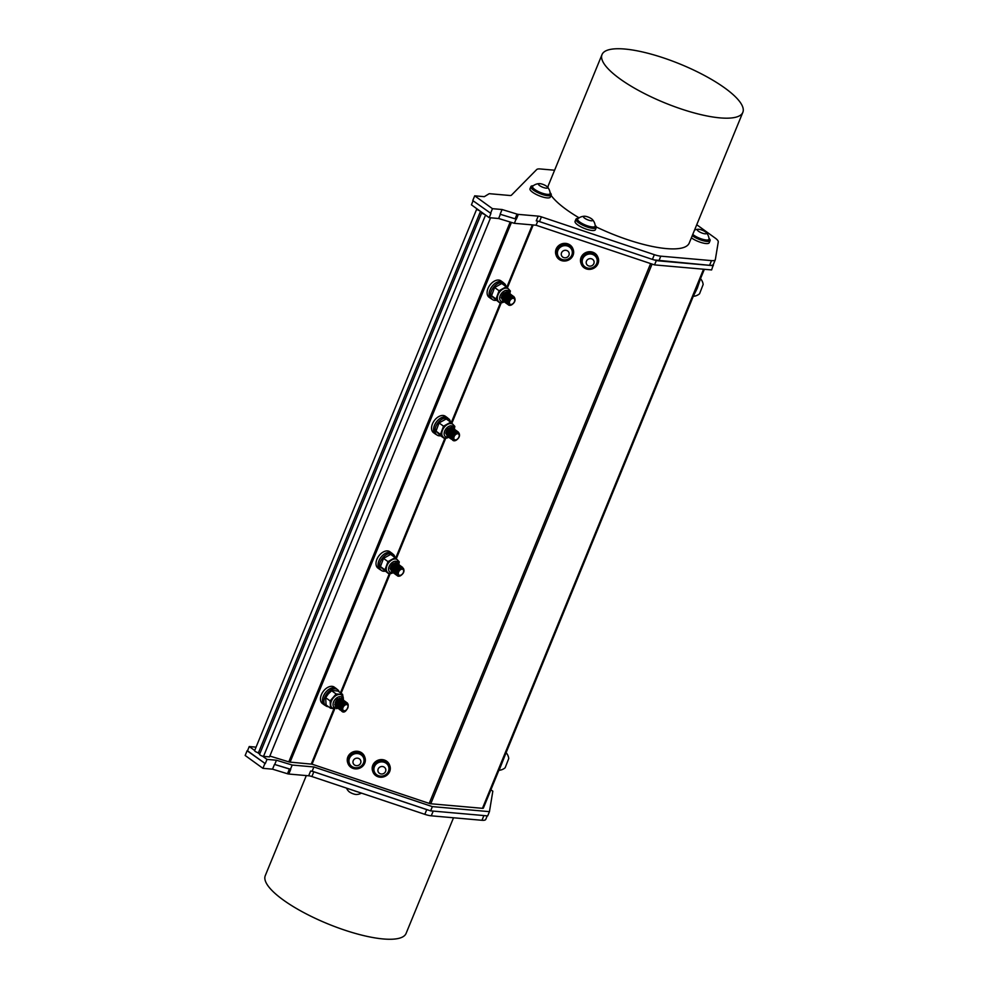 <?xml version="1.0" encoding="UTF-8"?>
<svg xmlns="http://www.w3.org/2000/svg" width="988" height="988" viewBox="0 0 988 988"><rect width="100%" height="100%" fill="white"/><g stroke="black" fill="none" stroke-linecap="round" stroke-linejoin="round"><path stroke-width="1.48" d="M502.707 294.35A3.952 2.519 125.9 0 0 501.546 297.005L502.373 299.265L501.669 297.116L502.707 294.35C506.881 291.411 508.795 291.546 508.474 294.745L507.128 291.793L503.423 293.201L501.237 297.66L502.954 300.834M508.771 292.856L505.263 293.226L502.349 297.61L503.954 301.562M509.771 293.584L506.152 294.029L503.349 298.376L503.831 301.488L504.954 302.279M510.673 294.226L506.424 295.375L504.238 299.821L505.313 302.686L504.362 299.92L505.98 296.079L509.536 293.955L511.216 294.757M507.005 303.798L505.362 301.34L506.288 297.808L507.548 296.178L511.586 294.893L507.424 296.091L505.239 300.55L506.449 303.501M507.993 304.514L506.362 302.093L507.82 297.734L511.574 295.4L512.661 295.671L508.425 296.82L506.239 301.266L507.437 304.205M508.82 305.156A4.989 3.174 125.9 0 0 511.636 304.847C514.785 302.723 515.748 300.303 514.538 297.598C511.475 295.857 509.709 298.055 509.228 304.181A3.952 2.519 125.9 0 0 509.524 304.44A3.952 2.519 125.9 0 0 511.204 304.687L508.437 304.934L507.363 302.081L508.882 298.364L512.426 296.128L513.785 296.486L510.03 297.018L507.486 300.698L508.4 304.909M513.661 296.4L514.513 297.573M506.004 303.069L505.313 302.686M505.004 302.34L503.361 299.191L505.004 295.326L507.869 293.325L510.216 294.041M504.004 301.624L502.386 299.352L503.806 294.869L507.709 292.51L509.215 293.312M503.003 300.895L501.361 297.746L503.547 293.288L506.733 291.793L508.536 293.275L507.005 298.104L504.559 299.858M506.362 302.13L505.671 300.006L506.733 297.19L510.561 295.424M507.671 300.624L504.547 300.846M509.092 296.425L508.561 293.979L509.277 296.289M446.823 434.671L446.131 432.546L447.156 429.78A3.952 2.519 125.9 0 0 446.008 432.435L446.823 434.695M452.146 428.78L449.021 429.323L447.082 432.608M453.554 431.855L452.924 429.348L450.355 429.792L448.07 433.349M448.885 436.19L452.208 435.832M454.147 430.225L451.183 430.632L449.071 434.053M452.751 430.99L450.046 434.967L450.874 437.635M453.751 431.707L451.096 435.412L451.874 438.351M454.752 432.423L452.072 436.227M455.962 433.04L453.06 436.98L453.974 439.87A3.952 2.519 125.9 0 0 455.653 440.117L453.27 440.599L451.8 437.98L453.344 433.794L456.888 431.558L458.975 433.003M452.455 439.944L450.812 437.523L452.269 433.164L456.036 430.83L457.666 431.633M451.454 439.228L449.812 436.77L450.738 433.238L455.06 430.113L456.666 430.916M450.466 438.499L448.824 435.35L450.442 431.509L453.998 429.385L455.666 430.188M449.454 437.783L447.823 434.621L449.466 430.756L452.331 428.767L454.665 429.471M448.466 437.054L446.835 434.782L448.256 430.299L452.171 427.94L453.677 428.743M447.465 436.338L445.823 433.176L448.009 428.718L451.195 427.224L452.998 428.706L451.467 433.534L449.009 435.288M446.008 432.435L446.922 435.251M447.156 429.78C451.331 426.841 453.257 426.977 452.924 430.175L451.578 427.224L447.885 428.631L445.699 433.09L447.416 436.264M453.122 428.212L449.725 428.656L446.811 433.04L448.416 436.992M454.122 428.94L450.614 429.459L447.799 433.806L448.293 436.918L449.404 437.709M455.122 429.656L450.874 430.805L448.688 435.263L449.775 438.116M456.221 430.459L451.874 431.521L449.688 435.98L450.763 438.833M457.123 431.101L453.467 431.731L450.837 435.782L452.405 439.882M458.222 431.904L453.875 432.966L451.689 437.425L452.85 440.339M453.27 440.599A4.989 3.174 125.9 0 0 456.086 440.29C459.235 438.153 460.21 435.733 459 433.028C455.925 431.287 454.159 433.485 453.69 439.611A3.952 2.519 125.9 0 0 453.974 439.87M391.285 570.101L390.581 567.976L391.619 565.21A3.952 2.519 125.9 0 0 390.458 567.865L391.285 570.125M396.596 564.21L393.483 564.753L391.532 568.038M398.003 567.285L397.374 564.778L394.805 565.222L392.532 568.779M393.335 571.62L396.657 571.262M398.596 565.655L395.645 566.075L393.533 569.496M397.201 566.42L394.496 570.397L395.336 573.065M398.201 567.137L395.546 570.842L396.336 573.781M399.214 567.865L396.521 571.657M400.412 568.483L397.522 572.41L398.436 575.3A3.952 2.519 125.9 0 0 400.115 575.547L397.732 576.029L396.262 573.411L397.794 569.224L401.338 566.989L403.425 568.433M396.904 575.374L395.274 572.954L396.731 568.594L400.486 566.26L402.116 567.075M395.916 574.658L394.274 572.2L395.2 568.668L399.523 565.544L401.128 566.346M394.916 573.929L393.273 570.78L394.891 566.939L398.448 564.815L400.128 565.63M393.916 573.213L392.273 570.051L393.916 566.186L396.781 564.197L399.127 564.901M392.915 572.484L391.285 570.212L392.718 565.729L396.62 563.37L398.127 564.185M391.915 571.768L390.272 568.606L392.458 564.16L395.645 562.654L397.448 564.136L395.916 568.965L393.471 570.718M390.458 567.865L391.384 570.681M391.619 565.21C395.793 562.271 397.707 562.407 397.386 565.618L396.04 562.654L392.335 564.062L390.149 568.52L391.866 571.694M397.682 563.728L394.175 564.086L391.26 568.471L392.866 572.423M398.683 564.444L395.064 564.889L392.261 569.236L392.742 572.348L393.866 573.139M399.671 565.161L395.336 566.235L393.15 570.694L394.224 573.546M400.585 565.815L396.336 566.951L394.15 571.41L395.361 574.361M401.573 566.532L397.337 567.68L395.151 572.138L396.225 574.991M402.573 567.26L398.337 568.396L396.151 572.855L397.312 575.769M397.732 576.029A4.989 3.174 125.9 0 0 400.548 575.72C403.697 573.583 404.66 571.163 403.45 568.458C400.387 566.729 398.621 568.915 398.139 575.041A3.952 2.519 125.9 0 0 398.436 575.3M450.824 437.561L450.12 435.436L451.195 432.621L455.011 430.867M452.134 436.054L449.009 436.276M453.023 429.41L453.727 431.731M395.274 572.991L394.583 570.879L395.645 568.051L399.473 566.297M396.583 571.484L393.459 571.706M397.472 564.852L398.176 567.161M341.28 698.541L337.896 698.825L336.476 700.097L334.747 704.654L336.463 707.235M342.181 699.183L341.206 698.825L337.476 700.825L335.784 704.444L336.834 707.63L335.871 705.469L337.6 700.912L340.539 698.973L343.034 700.356M343.231 699.949L342.206 699.553L338.464 701.542L336.747 706.099L337.822 708.359L336.871 706.198L337.995 702.443L341.762 699.652L343.738 700.443M344.269 700.702L343.194 700.27L339.464 702.27L337.735 706.828L339.464 709.409M345.306 701.455L344.195 700.998L340.465 702.987L338.761 706.852L339.983 709.903M341.428 710.878L339.86 708.359L341.07 704.481L344.553 701.863L346.294 702.172L345.195 701.715L341.465 703.715L339.736 708.273L341.391 710.829M347.974 704.197L346.195 702.443L342.466 704.432L340.774 708.1L341.823 711.249A4.989 3.174 125.9 0 0 341.836 711.261C346.986 716.3 352.864 695.28 342.293 707.803A3.952 2.519 125.9 0 0 342.428 710.236L340.86 708.779A4.989 3.174 125.9 0 0 341.823 711.249L341.823 711.249M340.86 708.779L342.256 704.938L345.627 702.567L347.294 702.888L348.122 704.395M340.502 710.187L338.859 707.643L340.094 703.728L342.848 701.356L345.726 701.888M339.514 709.458L337.871 706.914L338.921 703.283L342.737 700.381L344.726 701.171M338.514 708.742L337.822 708.359M337.501 708.013L336.822 707.63M343.157 701.554L341.823 704.839L339.082 707.087M336.513 707.297L334.87 704.753L335.747 701.418L339.637 698.232L341.725 698.998M342.811 702.678L340.045 707.112L340.86 709.26L340.181 707.606L341.231 704.333L343.997 702.382L345.195 702.653M339.872 708.532L339.18 706.889L340.218 703.629L342.75 701.702L344.195 701.925L343.305 701.554L340.391 703.16L339.143 705.654L339.934 708.594M336.883 706.371L336.179 704.716L337.155 701.554L339.823 699.529L341.193 699.751M341.823 700.863L340.601 704.333L338.057 706.062M337.896 706.099L337.217 706.173M339.946 704.889C342.453 702.11 342.046 700.097 338.723 698.825M337.34 699.442A3.952 2.519 125.9 0 0 336.414 700.245L335.142 702.826M337.192 706.074L337.921 705.975M339.217 705.383L341.712 700.875M341.206 699.776L340.304 699.393L337.39 700.998L336.056 704.098L336.945 706.42M339.823 700.504L337.056 704.839L337.933 707.149M340.798 701.233L338.131 705.012M343.812 703.394L341.144 707.136M345.578 703.802L343.379 705.333L342.058 708.371L342.428 710.236M336.414 700.245L335.253 706.185M507.684 293.35L504.572 293.893L502.62 297.178M508.561 293.979L505.893 294.362L503.621 297.919M504.423 300.76L507.746 300.401M509.685 294.795L506.733 295.202L504.621 298.623M508.289 295.56L505.584 299.537L506.424 302.204M509.289 296.277L506.634 299.982L507.424 302.921M510.302 296.993L507.61 300.797M511.5 297.61L508.61 301.55L509.524 304.44M501.546 297.005L502.472 299.821M259.844 753.696L258.473 752.695L480.489 211.383M490.579 217.792L269.489 756.894L263.537 756.363A2.532 0.692 -157.7 0 1 262.536 756.166L267.007 759.402L276.455 760.229L292.189 765.045L313.888 766.96L432.361 806.616L489.443 811.654L492.827 791.19L490.888 789.783M473.079 200.774L471.424 204.825L489.184 217.669L498.644 218.509L514.365 223.313L536.064 225.227L654.55 264.895L711.619 269.934L713.707 263.598M256.065 747.15L249.248 746.545L254.694 750.485A2.532 0.692 22.3 0 0 254.645 750.608A2.532 0.692 22.3 0 0 257.411 752.461A2.532 0.692 22.3 0 0 258.473 752.695M257.411 752.461L259.671 754.091M503.164 295.671A9.991 6.348 125.9 0 0 505.177 292.275M506.066 286.631A9.991 6.348 125.9 0 0 504.213 283.395A9.991 6.348 125.9 0 0 493.222 287.767A9.991 6.348 125.9 0 0 492.506 299.586A9.991 6.348 125.9 0 0 496.149 300.315M492.506 299.586L491.135 298.586A9.991 6.348 -54.1 0 1 491.839 286.767A9.991 6.348 -54.1 0 1 502.843 282.407L504.213 283.395M503.695 283.013A10.127 6.434 125.9 0 0 502.917 282.296A10.127 6.434 125.9 0 0 498.397 281.728A10.127 6.434 125.9 0 0 490.11 289.632A10.127 6.434 125.9 0 0 491.061 298.697A10.127 6.434 125.9 0 0 491.987 299.203M509.586 303.637A3.446 2.198 125.9 0 0 514.205 302.093A3.446 2.198 125.9 0 0 512.389 298.45A3.446 2.198 125.9 0 0 509.586 303.637M507.671 299.228C503.682 302.859 500.755 303.699 498.878 301.723A7.99 5.088 -54.1 0 1 498.458 301.352A7.99 5.088 -54.1 0 1 497.915 295.128A7.99 5.088 -54.1 0 1 503.028 289.015A7.99 5.088 -54.1 0 1 508.252 288.78A7.99 5.088 -54.1 0 1 508.672 289.151L510.376 291.015L510.129 292.238M506.251 286.767L501.768 283.519L494.593 287.508L491.555 295.733L493.259 297.598L500.163 303.217L496.038 298.981L499.076 290.744L506.251 286.767L508.672 289.151M501.916 302.55L500.163 303.217M496.038 298.981L491.555 295.733M499.076 290.744L494.593 287.508M491.061 298.697L489.06 297.252A10.127 6.434 -54.1 0 1 488.121 288.187A10.127 6.434 -54.1 0 1 496.408 280.283A10.127 6.434 -54.1 0 1 500.928 280.851L502.917 282.296M447.613 431.101A9.991 6.348 125.9 0 0 449.639 427.705M450.516 422.061A9.991 6.348 125.9 0 0 448.676 418.826A9.991 6.348 125.9 0 0 437.672 423.197A9.991 6.348 125.9 0 0 436.968 435.016A9.991 6.348 125.9 0 0 440.611 435.757M436.968 435.016L435.597 434.016A9.991 6.348 -54.1 0 1 436.301 422.197A9.991 6.348 -54.1 0 1 447.305 417.838L448.676 418.826M448.144 418.443A10.127 6.434 125.9 0 0 447.379 417.726A10.127 6.434 125.9 0 0 442.859 417.158A10.127 6.434 125.9 0 0 434.572 425.062A10.127 6.434 125.9 0 0 435.51 434.127A10.127 6.434 125.9 0 0 436.437 434.634M454.035 439.067A3.446 2.198 125.9 0 0 458.667 437.523A3.446 2.198 125.9 0 0 456.851 433.88A3.446 2.198 125.9 0 0 454.035 439.067M452.134 434.658C448.144 438.289 445.205 439.129 443.34 437.153A7.99 5.088 -54.1 0 1 442.908 436.795A7.99 5.088 -54.1 0 1 442.377 430.558A7.99 5.088 -54.1 0 1 447.478 424.445A7.99 5.088 -54.1 0 1 452.702 424.21A7.99 5.088 -54.1 0 1 453.134 424.581L454.838 426.446L454.591 427.668M450.701 422.197L446.23 418.949L439.055 422.938L436.004 431.163L440.129 435.412L444.612 438.647L440.487 434.411L443.538 426.186L450.701 422.197L453.134 424.581M446.366 437.98L444.612 438.647M440.487 434.411L436.004 431.163M443.538 426.186L439.055 422.938M435.51 434.127L433.51 432.682A10.127 6.434 -54.1 0 1 432.571 423.617A10.127 6.434 -54.1 0 1 440.858 415.713A10.127 6.434 -54.1 0 1 445.378 416.281L447.379 417.726M396.583 570.088C392.594 573.719 389.667 574.559 387.79 572.583A7.99 5.088 -54.1 0 1 387.37 572.225A7.99 5.088 -54.1 0 1 386.827 565.988A7.99 5.088 -54.1 0 1 391.94 559.875A7.99 5.088 -54.1 0 1 397.164 559.64A7.99 5.088 -54.1 0 1 397.584 560.011L399.288 561.876L399.041 563.098M395.163 557.627L390.68 554.392L383.505 558.368L380.466 566.593L382.171 568.458L389.074 574.077L384.95 569.841L387.988 561.616L395.163 557.627L397.584 560.011M390.828 573.411L389.074 574.077M384.95 569.841L380.466 566.593M387.988 561.616L383.505 558.368M343.009 696.775L342.577 694.354L336.142 693.984L330.128 700.912L330.56 708.223L334.142 708.668A7.99 5.088 -54.1 0 1 332.252 708.025A7.99 5.088 -54.1 0 1 330.708 704.827A7.99 5.088 -54.1 0 1 333.499 697.713A7.99 5.088 -54.1 0 1 339.724 694.428A7.99 5.088 -54.1 0 1 341.613 695.07L343.207 697.232L343.478 700.146M337.279 708.359L336.451 708.643M342.577 694.354L338.094 691.106L334.512 690.661L331.659 690.736L328.288 693.947L325.645 697.676L326.089 704.975L330.56 708.223M330.128 700.912L325.645 697.676M336.142 693.984L331.659 690.736M337.056 689.315A10.127 6.434 125.9 0 0 336.291 688.587A10.127 6.434 125.9 0 0 335.327 688.068A10.127 6.434 125.9 0 0 324.657 693.724A10.127 6.434 125.9 0 0 324.422 704.987A10.127 6.434 125.9 0 0 325.348 705.494M339.168 691.884A9.991 6.348 125.9 0 0 337.587 689.686L336.216 688.698A9.991 6.348 125.9 0 0 335.945 688.525A9.991 6.348 125.9 0 0 325.064 693.267A9.991 6.348 125.9 0 0 324.509 704.876L325.879 705.877A9.991 6.348 125.9 0 0 328.448 706.692M324.422 704.987L322.421 703.542A10.127 6.434 -54.1 0 1 322.656 692.279A10.127 6.434 -54.1 0 1 333.327 686.623A10.127 6.434 -54.1 0 1 334.29 687.142L336.291 688.587M392.606 553.885A10.127 6.434 125.9 0 0 391.828 553.157A10.127 6.434 125.9 0 0 387.308 552.588A10.127 6.434 125.9 0 0 379.022 560.492A10.127 6.434 125.9 0 0 379.972 569.557A10.127 6.434 125.9 0 0 380.899 570.064M394.965 557.491A9.991 6.348 125.9 0 0 393.125 554.256L391.754 553.268A9.991 6.348 125.9 0 0 380.751 557.64A9.991 6.348 125.9 0 0 380.047 569.446L381.417 570.447A9.991 6.348 125.9 0 0 385.061 571.188M379.972 569.557L377.972 568.112A10.127 6.434 -54.1 0 1 377.021 559.047A10.127 6.434 -54.1 0 1 385.32 551.143A10.127 6.434 -54.1 0 1 389.84 551.712L391.828 553.157M398.485 574.497A3.446 2.198 125.9 0 0 403.116 572.966A3.446 2.198 125.9 0 0 401.301 569.31A3.446 2.198 125.9 0 0 398.485 574.497M595.184 226.264L594.887 226.993A9.485 2.606 -157.7 0 1 585.118 225.807A9.485 2.606 -157.7 0 1 577.325 219.793L577.634 219.064A9.485 2.606 22.3 0 0 585.427 225.066A9.485 2.606 22.3 0 0 595.184 226.264A9.485 2.606 22.3 0 0 595.233 225.894A10.559 10.559 0 0 0 592.306 219.447A4.989 1.371 22.3 0 0 589.367 217.558A4.989 1.371 22.3 0 0 584.476 216.236A4.989 1.371 22.3 0 0 584.711 218.237A4.989 1.371 22.3 0 0 590.725 220.707A4.989 1.371 22.3 0 0 592.306 219.447M550.106 193.648L549.81 194.389A9.485 2.606 -157.7 0 1 540.041 193.191A9.485 2.606 -157.7 0 1 532.248 187.189L532.557 186.448A9.485 2.606 22.3 0 0 540.35 192.462A9.485 2.606 22.3 0 0 550.106 193.648A9.485 2.606 22.3 0 0 550.168 193.278A10.559 10.559 0 0 0 547.229 186.831A4.989 1.371 22.3 0 0 546.08 185.917A4.989 1.371 22.3 0 0 539.399 183.62A4.989 1.371 22.3 0 0 539.633 185.621A4.989 1.371 22.3 0 0 545.66 188.091A4.989 1.371 22.3 0 0 547.229 186.831M539.399 183.62A10.559 10.559 0 0 0 532.779 186.152A9.485 2.606 22.3 0 0 532.557 186.448M692.773 234.403A9.485 2.606 22.3 0 0 700.356 238.54A9.485 2.606 22.3 0 0 709.014 239.306L708.717 240.035A9.485 2.606 -157.7 0 1 701.925 239.899A9.485 2.606 -157.7 0 1 692.477 235.144M709.014 239.306A9.485 2.606 22.3 0 0 709.075 238.973A9.485 2.606 22.3 0 0 709.063 238.935A10.559 10.559 0 0 0 706.136 232.489A4.989 1.371 22.3 0 0 698.306 229.278A4.989 1.371 22.3 0 0 697.763 230.636A4.989 1.371 22.3 0 0 702.011 233.044A4.989 1.371 22.3 0 0 706.136 232.489M357.458 791.783A9.485 2.606 -157.7 0 1 353.753 790.536M361.423 793.117A10.559 10.559 0 0 1 356.458 794.488A4.989 1.371 -157.7 0 1 348.628 791.277A10.559 10.559 0 0 1 346.529 788.128M484.713 214.433A2.532 0.692 -157.7 0 1 481.786 212.531A2.532 0.692 -157.7 0 1 481.909 212.408M483.379 808.098L704.358 269.292L483.391 808.048A3.038 0.84 -157.7 0 1 483.379 808.098A3.038 0.84 -157.7 0 1 482.465 808.32L430.756 803.763A3.038 0.84 -157.7 0 1 429.212 803.405L312.035 764.181L290.102 762.131A3.038 0.84 -157.7 0 1 288.792 761.859L269.835 756.042M573.201 249.618L572.954 248.89A8.991 8.398 160.9 0 0 558.665 245.617A8.991 8.398 160.9 0 0 555.96 254.781L556.219 255.509A8.991 8.398 160.9 0 0 567.47 260.511A8.991 8.398 160.9 0 0 568.792 244.876A8.991 8.398 160.9 0 0 556.219 255.509M364.918 757.487L364.658 756.746A8.991 8.398 160.9 0 0 353.408 751.757A8.991 8.398 160.9 0 0 347.677 762.637L347.924 763.378A8.991 8.398 160.9 0 0 357.742 768.75A8.991 8.398 160.9 0 0 364.918 757.487A8.991 8.398 160.9 0 0 353.667 752.498A8.991 8.398 160.9 0 0 347.924 763.378M598.135 257.967L597.876 257.226A8.991 8.398 160.9 0 0 586.637 252.236A8.991 8.398 160.9 0 0 580.895 263.117L581.154 263.858A8.991 8.398 160.9 0 0 593.603 268.341A8.991 8.398 160.9 0 0 586.897 252.977A8.991 8.398 160.9 0 0 581.154 263.858M389.84 765.836L389.593 765.095A8.991 8.398 160.9 0 0 372.525 766.033A8.991 8.398 160.9 0 0 372.6 770.986L372.859 771.727A8.991 8.398 160.9 0 0 384.11 776.716A8.991 8.398 160.9 0 0 381.207 760.328A8.991 8.398 160.9 0 0 372.859 771.727M259.733 754.14A2.532 0.692 22.3 0 0 259.609 754.264A2.532 0.692 22.3 0 0 262.536 756.166M479.588 210.728A2.532 0.692 -157.7 0 1 476.821 208.876A2.532 0.692 -157.7 0 1 476.895 208.789M578.326 218.385A10.992 3.013 22.3 0 0 575.942 219.225A10.992 3.013 22.3 0 0 584.97 226.178A10.992 3.013 22.3 0 0 596.27 227.561A10.992 3.013 22.3 0 0 596.295 226.907A10.992 3.013 22.3 0 0 595.171 225.289M596.27 227.561L595.394 229.698A10.992 3.013 -157.7 0 1 584.093 228.314A10.992 3.013 -157.7 0 1 575.065 221.361L575.942 219.225M533.248 185.769A10.992 3.013 22.3 0 0 530.865 186.621A10.992 3.013 22.3 0 0 536.694 192.092A10.992 3.013 22.3 0 0 548.414 195.785A10.992 3.013 22.3 0 0 551.193 194.957A10.992 3.013 22.3 0 0 550.094 192.685M551.193 194.957L550.316 197.081A10.992 3.013 -157.7 0 1 547.55 197.921A10.992 3.013 -157.7 0 1 535.817 194.216A10.992 3.013 -157.7 0 1 529.988 188.745L530.865 186.621M692.242 235.687A10.992 3.013 22.3 0 0 706.963 241.418A10.992 3.013 22.3 0 0 710.1 240.603A10.992 3.013 22.3 0 0 709.001 238.33M710.1 240.603L709.223 242.739A10.992 3.013 -157.7 0 1 706.099 243.554A10.992 3.013 -157.7 0 1 691.378 237.824M276.455 760.229L274.713 764.477L290.731 769.319L288.792 774.036A3.038 0.84 22.3 0 1 287.483 773.752L272.527 769.17L262.919 768.331L245.16 755.474L247.099 750.757L265.266 763.638L247.506 750.794L249.248 746.545M313.888 766.96L312.146 771.196L430.632 810.864L487.702 815.903L489.443 811.654M481.959 820.287L431.274 815.816L433.213 811.099L483.898 815.557L481.959 820.287A12.683 3.47 22.3 0 0 485.763 819.361L487.208 815.853M430.632 810.864L432.361 806.616M290.447 769.282L292.189 765.045M265.266 763.638L267.007 759.402M274.713 764.477L289.422 769.035L287.483 773.752M290.373 769.269A3.038 0.84 -157.7 0 1 289.422 769.035M312.146 771.196L310.59 771.06L308.664 775.79L288.792 774.036M313.826 771.801L426.754 809.617L424.815 814.334L311.887 776.531L313.826 771.801A6.348 1.741 22.3 0 0 310.59 771.06M428.508 810.16A12.683 3.47 -157.7 0 1 426.754 809.617M424.815 814.334A12.683 3.47 22.3 0 0 431.274 815.816M308.664 775.79A6.348 1.741 -157.7 0 1 311.887 776.531M453.517 817.78L406.093 933.413A76.101 20.847 -157.7 0 1 327.769 923.829A76.101 20.847 -157.7 0 1 265.266 875.664L306.317 775.58M264.858 763.601L262.919 768.331M274.466 764.453L272.527 769.17M516.032 219.052A3.038 0.84 22.3 0 0 516.391 219.101L518.317 214.384A3.038 0.84 -157.7 0 1 517.02 214.1L515.081 218.817A3.038 0.84 22.3 0 0 516.032 219.052L516.391 219.101M709.557 265.352A12.683 3.47 22.3 0 0 713.361 264.426L715.3 259.708A12.683 3.47 -157.7 0 1 711.496 260.622L709.557 265.352L658.873 260.881L660.799 256.164A12.683 3.47 -157.7 0 1 654.352 254.682L652.413 259.399A12.683 3.47 22.3 0 0 654.167 259.943A12.683 3.47 22.3 0 0 658.873 260.881M654.167 259.943L713.361 265.686M654.55 264.895L656.279 260.647M536.064 225.227L537.768 221.102M514.365 223.313L516.106 219.077M498.644 218.509L500.36 214.31M489.184 217.669L490.925 213.433L472.758 200.539L474.697 195.822L492.456 208.678L502.065 209.518L517.02 214.1M515.081 218.817L500.126 214.235L502.065 209.518M652.413 259.399L539.485 221.596L541.412 216.866A6.348 1.741 22.3 0 0 538.188 216.125L536.249 220.855A6.348 1.741 -157.7 0 1 539.485 221.596M474.697 195.822L484.305 196.674L488.986 193.821A3.038 0.84 -157.7 0 1 489.776 193.722L509.647 195.476A6.348 1.741 22.3 0 0 511.438 195.179L536.694 169.553A12.683 3.47 -157.7 0 1 540.275 168.96L554.589 170.22M518.317 214.384L538.188 216.125M541.412 216.866L654.352 254.682M660.799 256.164L711.496 260.622M696.738 224.733L715.226 238.108A12.683 3.47 -157.7 0 1 718.264 241.937L715.361 259.498A12.683 3.47 -157.7 0 1 715.3 259.708M742.84 112.336A76.101 20.847 22.3 0 0 680.337 64.171A76.101 20.847 22.3 0 0 602.013 54.587A76.101 20.847 22.3 0 0 640.138 91.304A76.101 20.847 22.3 0 0 720.005 117.881A76.101 20.847 22.3 0 0 742.84 112.336L689.229 243.048A76.101 20.847 -157.7 0 1 666.394 248.593A76.101 20.847 -157.7 0 1 596.307 226.981M579.104 217.842A76.101 20.847 -157.7 0 1 551.045 195.315M547.97 187.683A76.101 20.847 -157.7 0 1 548.414 185.299L602.013 54.587M490.517 213.396L492.456 208.678M388.556 766.404A7.595 7.101 160.9 0 0 379.034 762.081A7.595 7.101 160.9 0 0 374.217 771.381M373.896 769.183A7.595 7.101 160.9 0 0 381.306 776.148A7.595 7.101 160.9 0 0 388.605 766.515A7.595 7.101 160.9 0 0 373.896 769.183M377.898 770.356A3.989 3.73 160.9 0 0 383.789 773.468A3.989 3.73 160.9 0 0 383.9 766.947A3.989 3.73 160.9 0 0 377.898 770.356M596.851 258.535A7.595 7.101 160.9 0 0 582.117 261.598A7.595 7.101 160.9 0 0 582.512 263.512M589.317 254.015A7.595 7.101 160.9 0 0 582.55 263.623A7.595 7.101 160.9 0 0 592.047 267.834A7.595 7.101 160.9 0 0 589.317 254.015M589.947 258.646A3.989 3.73 160.9 0 0 586.835 264.574A3.989 3.73 160.9 0 0 593.689 263.957A3.989 3.73 160.9 0 0 589.947 258.646M506.066 752.782L499.125 770.282A10.559 10.559 0 0 0 505.14 767.775L508.746 758.525A10.559 10.559 0 0 0 506.103 752.683M700.467 278.777L697.281 288.237L693.329 296.19M703.147 284.495L699.553 293.769A10.559 10.559 0 0 1 693.551 296.277M363.633 758.055A7.595 7.101 160.9 0 0 354.099 753.733A7.595 7.101 160.9 0 0 349.283 763.032M349.023 760.007A7.595 7.101 160.9 0 0 355.507 767.775A7.595 7.101 160.9 0 0 363.67 758.167A7.595 7.101 160.9 0 0 349.023 760.007M353 761.575A3.989 3.73 160.9 0 0 358.446 765.33A3.989 3.73 160.9 0 0 359.348 758.833A3.989 3.73 160.9 0 0 353 761.575M571.916 250.186A7.595 7.101 160.9 0 0 562.382 245.864A7.595 7.101 160.9 0 0 557.578 255.163M566.42 259.696A7.595 7.101 160.9 0 0 571.966 250.297A7.595 7.101 160.9 0 0 562.468 246.086A7.595 7.101 160.9 0 0 566.42 259.696M566.087 257.683A3.989 3.73 160.9 0 0 568.149 251.384A3.989 3.73 160.9 0 0 561.443 253.064A3.989 3.73 160.9 0 0 566.087 257.683M343.071 707.42A3.446 2.198 125.9 0 0 345.467 710.483A3.446 2.198 125.9 0 0 347.739 705.173A3.446 2.198 125.9 0 0 343.071 707.42M392.075 566.532A9.991 6.348 125.9 0 0 394.089 563.135M393.125 554.256A9.991 6.348 125.9 0 0 382.134 558.628A9.991 6.348 125.9 0 0 381.417 570.447M337.587 689.686A9.991 6.348 125.9 0 0 337.328 689.513A9.991 6.348 125.9 0 0 326.435 694.255A9.991 6.348 125.9 0 0 325.879 705.877M503.707 301.488A6.323 4.026 -54.1 0 1 499.693 297.746A6.323 4.026 -54.1 0 1 504.732 290.793A6.323 4.026 -54.1 0 1 509.536 293.436M448.169 436.918A6.323 4.026 -54.1 0 1 444.155 433.176A6.323 4.026 -54.1 0 1 449.182 426.223A6.323 4.026 -54.1 0 1 453.998 428.878M392.619 572.348A6.323 4.026 -54.1 0 1 388.605 568.619A6.323 4.026 -54.1 0 1 393.644 561.653A6.323 4.026 -54.1 0 1 398.448 564.309M337.056 707.791A6.323 4.026 -54.1 0 1 333.067 704.012A6.323 4.026 -54.1 0 1 338.131 697.071A6.323 4.026 -54.1 0 1 342.91 699.776M650.61 263.574L429.212 803.405M312.035 764.181L334.734 708.853M335.698 706.482L338.316 700.109M341.107 693.292L390.174 573.67M396.299 558.726L445.712 438.24M451.849 423.296L501.262 302.81M507.387 287.866L533.187 224.98M263.537 756.363L485.553 215.051M703.567 269.218L482.465 808.32M430.756 803.763L652.092 264.08M510.191 222.041L288.792 761.859M290.102 762.131L511.451 222.424M532.359 224.906L506.782 287.273M500.261 303.18L451.244 422.703M444.711 438.61L395.694 558.134M389.173 574.053L340.465 692.823M336.612 702.184L336.291 702.974M333.919 708.754L311.269 763.996M510.104 293.893L509.833 290.929L508.252 288.78M454.566 429.335L454.282 426.359L452.702 424.21M399.016 564.766L398.744 561.789L397.164 559.64M332.252 708.025L338.007 708.025M584.476 216.236A10.559 10.559 0 0 0 577.856 218.768M698.306 229.278A10.559 10.559 0 0 0 694.564 230.056M259.609 754.264L481.786 212.531M476.821 208.876L254.645 750.608M703.16 284.519A10.559 10.559 0 0 0 700.504 278.678"/></g></svg>
